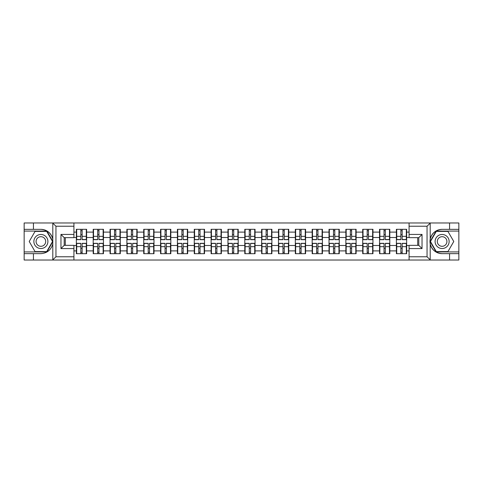 <?xml version="1.0" encoding="UTF-8"?>
<svg xmlns="http://www.w3.org/2000/svg" width="483" height="483" viewBox="0 0 483 483"><rect width="100%" height="100%" fill="white"/><g stroke="black" fill="none" stroke-linecap="round" stroke-linejoin="round"><path stroke-width="0.72" d="M426.676 260.017L458.85 260.017L458.85 231.079L436.101 231.079L430.081 241.5L436.101 251.921L458.85 251.921M73.923 260.017L409.077 260.017L409.077 245.334L418.791 245.334L418.791 237.666L409.077 237.666L409.077 222.983L73.923 222.983L73.923 237.666L64.209 237.666L64.209 245.334L73.923 245.334L73.923 260.017L52.611 260.017L55.95 256.781L73.923 256.781M52.611 260.017L24.15 260.017L24.15 253.647L33.436 253.647L33.436 260.017L56.324 260.017M406.644 248.359L406.324 248.359M396.712 248.359L396.386 248.359M396.386 234.641L396.712 234.641M406.324 234.641L406.644 234.641M406.644 233.241L406.324 233.241M396.712 233.241L396.386 233.241M396.386 249.759L396.712 249.759M406.324 249.759L406.644 249.759M389.799 248.359L389.479 248.359M379.867 248.359L379.541 248.359M379.541 234.641L379.867 234.641M389.479 234.641L389.799 234.641M389.799 233.241L389.479 233.241M379.867 233.241L379.541 233.241M379.541 249.759L379.867 249.759M389.479 249.759L389.799 249.759M372.954 248.359L372.635 248.359M363.023 248.359L362.703 248.359M362.703 234.641L363.023 234.641M372.635 234.641L372.954 234.641M372.954 233.241L372.635 233.241M363.023 233.241L362.703 233.241M362.703 249.759L363.023 249.759M372.635 249.759L372.954 249.759M356.116 248.359L355.79 248.359M346.178 248.359L345.858 248.359M345.858 234.641L346.178 234.641M355.79 234.641L356.116 234.641M356.116 233.241L355.79 233.241M346.178 233.241L345.858 233.241M345.858 249.759L346.178 249.759M355.79 249.759L356.116 249.759M339.271 248.359L338.945 248.359M329.334 248.359L329.014 248.359M329.014 234.641L329.334 234.641M338.945 234.641L339.271 234.641M339.271 233.241L338.945 233.241M329.334 233.241L329.014 233.241M329.014 249.759L329.334 249.759M338.945 249.759L339.271 249.759M322.427 248.359L322.101 248.359M312.495 248.359L312.169 248.359M312.169 234.641L312.495 234.641M322.101 234.641L322.427 234.641M322.427 233.241L322.101 233.241M312.495 233.241L312.169 233.241M312.169 249.759L312.495 249.759M322.101 249.759L322.427 249.759M305.582 248.359L305.256 248.359M295.65 248.359L295.324 248.359M295.324 234.641L295.65 234.641M305.256 234.641L305.582 234.641M305.582 233.241L305.256 233.241M295.65 233.241L295.324 233.241M295.324 249.759L295.65 249.759M305.256 249.759L305.582 249.759M288.737 248.359L288.411 248.359M278.806 248.359L278.48 248.359M278.48 234.641L278.806 234.641M288.411 234.641L288.737 234.641M288.737 233.241L288.411 233.241M278.806 233.241L278.48 233.241M278.48 249.759L278.806 249.759M288.411 249.759L288.737 249.759M271.893 248.359L271.573 248.359M261.961 248.359L261.635 248.359M261.635 234.641L261.961 234.641M271.573 234.641L271.893 234.641M271.893 233.241L271.573 233.241M261.961 233.241L261.635 233.241M261.635 249.759L261.961 249.759M271.573 249.759L271.893 249.759M255.048 248.359L254.728 248.359M245.116 248.359L244.79 248.359M244.79 234.641L245.116 234.641M254.728 234.641L255.048 234.641M255.048 233.241L254.728 233.241M245.116 233.241L244.79 233.241M244.79 249.759L245.116 249.759M254.728 249.759L255.048 249.759M238.21 248.359L237.884 248.359M228.272 248.359L227.952 248.359M227.952 234.641L228.272 234.641M237.884 234.641L238.21 234.641M238.21 233.241L237.884 233.241M228.272 233.241L227.952 233.241M227.952 249.759L228.272 249.759M237.884 249.759L238.21 249.759M221.365 248.359L221.039 248.359M211.427 248.359L211.107 248.359M211.107 234.641L211.427 234.641M221.039 234.641L221.365 234.641M221.365 233.241L221.039 233.241M211.427 233.241L211.107 233.241M211.107 249.759L211.427 249.759M221.039 249.759L221.365 249.759M204.52 248.359L204.194 248.359M194.589 248.359L194.263 248.359M194.263 234.641L194.589 234.641M204.194 234.641L204.52 234.641M204.52 233.241L204.194 233.241M194.589 233.241L194.263 233.241M194.263 249.759L194.589 249.759M204.194 249.759L204.52 249.759M187.676 248.359L187.35 248.359M177.744 248.359L177.418 248.359M177.418 234.641L177.744 234.641M187.35 234.641L187.676 234.641M187.676 233.241L187.35 233.241M177.744 233.241L177.418 233.241M177.418 249.759L177.744 249.759M187.35 249.759L187.676 249.759M170.831 248.359L170.505 248.359M160.899 248.359L160.573 248.359M160.573 234.641L160.899 234.641M170.505 234.641L170.831 234.641M170.831 233.241L170.505 233.241M160.899 233.241L160.573 233.241M160.573 249.759L160.899 249.759M170.505 249.759L170.831 249.759M153.986 248.359L153.666 248.359M144.055 248.359L143.729 248.359M143.729 234.641L144.055 234.641M153.666 234.641L153.986 234.641M153.986 233.241L153.666 233.241M144.055 233.241L143.729 233.241M143.729 249.759L144.055 249.759M153.666 249.759L153.986 249.759M137.142 248.359L136.822 248.359M127.21 248.359L126.884 248.359M126.884 234.641L127.21 234.641M136.822 234.641L137.142 234.641M137.142 233.241L136.822 233.241M127.21 233.241L126.884 233.241M126.884 249.759L127.21 249.759M136.822 249.759L137.142 249.759M120.297 248.359L119.977 248.359M110.366 248.359L110.046 248.359M110.046 234.641L110.366 234.641M119.977 234.641L120.297 234.641M120.297 233.241L119.977 233.241M110.366 233.241L110.046 233.241M110.046 249.759L110.366 249.759M119.977 249.759L120.297 249.759M103.459 248.359L103.133 248.359M93.521 248.359L93.201 248.359M93.201 234.641L93.521 234.641M103.133 234.641L103.459 234.641M103.459 233.241L103.133 233.241M93.521 233.241L93.201 233.241M93.201 249.759L93.521 249.759M103.133 249.759L103.459 249.759M409.077 232.106L406.644 232.106L406.644 229.298L396.386 229.298L396.386 237.503L389.799 237.503L389.799 245.497L396.386 245.497L396.386 237.503M409.077 250.894L406.644 250.894L406.644 253.702L396.386 253.702L396.386 250.894L389.799 250.894L389.799 253.702L379.541 253.702L379.541 250.894L372.954 250.894L372.954 253.702L362.703 253.702L362.703 250.894L356.116 250.894L356.116 253.702L345.858 253.702L345.858 250.894L339.271 250.894L339.271 253.702L329.014 253.702L329.014 250.894L322.427 250.894L322.427 253.702L312.169 253.702L312.169 250.894L305.582 250.894L305.582 253.702L295.324 253.702L295.324 250.894L288.737 250.894L288.737 253.702L278.48 253.702L278.48 250.894L271.893 250.894L271.893 253.702L261.635 253.702L261.635 250.894L255.048 250.894L255.048 253.702L244.79 253.702L244.79 250.894L238.21 250.894L238.21 253.702L227.952 253.702L227.952 250.894L221.365 250.894L221.365 253.702L211.107 253.702L211.107 250.894L204.52 250.894L204.52 253.702L194.263 253.702L194.263 250.894L187.676 250.894L187.676 253.702L177.418 253.702L177.418 250.894L170.831 250.894L170.831 253.702L160.573 253.702L160.573 250.894L153.986 250.894L153.986 253.702L143.729 253.702L143.729 250.894L137.142 250.894L137.142 253.702L126.884 253.702L126.884 250.894L120.297 250.894L120.297 253.702L110.046 253.702L110.046 250.894L103.459 250.894L103.459 253.702L93.201 253.702L93.201 250.894L86.614 250.894L86.614 253.702L76.356 253.702L76.356 250.894L73.923 250.894M73.923 232.106L76.356 232.106L76.356 237.503L73.923 237.503M396.386 232.106L389.799 232.106L389.799 229.298L379.541 229.298L379.541 232.106L372.954 232.106L372.954 229.298L362.703 229.298L362.703 232.106L356.116 232.106L356.116 229.298L345.858 229.298L345.858 232.106L339.271 232.106L339.271 229.298L329.014 229.298L329.014 232.106L322.427 232.106L322.427 229.298L312.169 229.298L312.169 232.106L305.582 232.106L305.582 229.298L295.324 229.298L295.324 232.106L288.737 232.106L288.737 229.298L278.48 229.298L278.48 232.106L271.893 232.106L271.893 229.298L261.635 229.298L261.635 232.106L255.048 232.106L255.048 229.298L244.79 229.298L244.79 232.106L238.21 232.106L238.21 229.298L227.952 229.298L227.952 232.106L221.365 232.106L221.365 229.298L211.107 229.298L211.107 232.106L204.52 232.106L204.52 229.298L194.263 229.298L194.263 232.106L187.676 232.106L187.676 229.298L177.418 229.298L177.418 232.106L170.831 232.106L170.831 229.298L160.573 229.298L160.573 232.106L153.986 232.106L153.986 229.298L143.729 229.298L143.729 232.106L137.142 232.106L137.142 229.298L126.884 229.298L126.884 232.106L120.297 232.106L120.297 229.298L110.046 229.298L110.046 232.106L103.459 232.106L103.459 229.298L93.201 229.298L93.201 232.106L86.614 232.106L86.614 229.298L76.356 229.298L76.356 232.106M396.386 245.497L396.386 250.894M389.799 245.497L389.799 250.894M389.799 232.106L389.799 237.503M372.954 245.497L379.541 245.497L379.541 237.503L372.954 237.503L372.954 250.894M379.541 245.497L379.541 250.894M379.541 232.106L379.541 237.503M372.954 232.106L372.954 237.503M356.116 245.497L362.703 245.497L362.703 237.503L356.116 237.503L356.116 250.894M362.703 245.497L362.703 250.894M362.703 232.106L362.703 237.503M356.116 232.106L356.116 237.503M339.271 245.497L345.858 245.497L345.858 237.503L339.271 237.503L339.271 250.894M345.858 245.497L345.858 250.894M345.858 232.106L345.858 237.503M339.271 232.106L339.271 237.503M322.427 245.497L329.014 245.497L329.014 237.503L322.427 237.503L322.427 250.894M329.014 245.497L329.014 250.894M329.014 232.106L329.014 237.503M322.427 232.106L322.427 237.503M305.582 245.497L312.169 245.497L312.169 237.503L305.582 237.503L305.582 250.894M312.169 245.497L312.169 250.894M312.169 232.106L312.169 237.503M305.582 232.106L305.582 237.503M288.737 245.497L295.324 245.497L295.324 237.503L288.737 237.503L288.737 250.894M295.324 245.497L295.324 250.894M295.324 232.106L295.324 237.503M288.737 232.106L288.737 237.503M271.893 245.497L278.48 245.497L278.48 237.503L271.893 237.503L271.893 250.894M278.48 245.497L278.48 250.894M278.48 232.106L278.48 237.503M271.893 232.106L271.893 237.503M255.048 245.497L261.635 245.497L261.635 237.503L255.048 237.503L255.048 250.894M261.635 245.497L261.635 250.894M261.635 232.106L261.635 237.503M255.048 232.106L255.048 237.503M238.21 245.497L244.79 245.497L244.79 237.503L238.21 237.503L238.21 250.894M244.79 245.497L244.79 250.894M244.79 232.106L244.79 237.503M238.21 232.106L238.21 237.503M221.365 245.497L227.952 245.497L227.952 237.503L221.365 237.503L221.365 250.894M227.952 245.497L227.952 250.894M227.952 232.106L227.952 237.503M221.365 232.106L221.365 237.503M204.52 245.497L211.107 245.497L211.107 237.503L204.52 237.503L204.52 250.894M211.107 245.497L211.107 250.894M211.107 232.106L211.107 237.503M204.52 232.106L204.52 237.503M187.676 245.497L194.263 245.497L194.263 237.503L187.676 237.503L187.676 250.894M194.263 245.497L194.263 250.894M194.263 232.106L194.263 237.503M187.676 232.106L187.676 237.503M170.831 245.497L177.418 245.497L177.418 237.503L170.831 237.503L170.831 250.894M177.418 245.497L177.418 250.894M177.418 232.106L177.418 237.503M170.831 232.106L170.831 237.503M153.986 245.497L160.573 245.497L160.573 237.503L153.986 237.503L153.986 250.894M160.573 245.497L160.573 250.894M160.573 232.106L160.573 237.503M153.986 232.106L153.986 237.503M137.142 245.497L143.729 245.497L143.729 237.503L137.142 237.503L137.142 250.894M143.729 245.497L143.729 250.894M143.729 232.106L143.729 237.503M137.142 232.106L137.142 237.503M120.297 245.497L126.884 245.497L126.884 237.503L120.297 237.503L120.297 250.894M126.884 245.497L126.884 250.894M126.884 232.106L126.884 237.503M120.297 232.106L120.297 237.503M103.459 245.497L110.046 245.497L110.046 237.503L103.459 237.503L103.459 250.894M110.046 245.497L110.046 250.894M110.046 232.106L110.046 237.503M103.459 232.106L103.459 237.503M86.614 245.497L93.201 245.497L93.201 237.503L86.614 237.503L86.614 250.894M93.201 245.497L93.201 250.894M93.201 232.106L93.201 237.503M86.614 232.106L86.614 237.503M86.614 248.359L86.288 248.359M76.676 248.359L76.356 248.359M76.356 234.641L76.676 234.641M86.288 234.641L86.614 234.641M86.614 233.241L86.288 233.241M76.676 233.241L76.356 233.241M76.356 249.759L76.676 249.759M86.288 249.759L86.614 249.759M73.923 245.497L76.356 245.497L76.356 237.503M76.356 245.497L76.356 250.894M56.324 222.983L24.15 222.983L24.15 251.921L46.899 251.921L52.919 241.5L46.899 231.079L24.15 231.079M417.71 245.334L417.71 237.666M409.077 237.503L406.644 237.503L406.644 245.497L409.077 245.497M65.29 237.666L65.29 245.334M406.644 245.497L406.644 250.894M406.644 232.106L406.644 237.503M86.288 229.298L86.288 239.665L82.134 239.665L82.134 229.298M80.836 229.298L80.836 239.665L76.676 239.665L76.676 229.298M80.836 230.705L82.134 230.705M82.134 234.696L80.836 234.696M76.676 253.702L76.676 243.335L80.836 243.335L80.836 253.702M82.134 253.702L82.134 243.335L86.288 243.335L86.288 253.702M82.134 252.295L80.836 252.295M80.836 248.304L82.134 248.304M37.378 235.42A7.016 7.016 0 0 0 34.806 245.008A7.016 7.016 0 0 0 44.394 247.58A7.016 7.016 0 0 0 46.966 237.992A7.016 7.016 0 0 0 37.378 235.42M38.483 237.34A4.806 4.806 0 0 0 36.726 243.903A4.806 4.806 0 0 0 43.289 245.66A4.806 4.806 0 0 0 45.046 239.097A4.806 4.806 0 0 0 38.483 237.34M52.544 241.5L46.712 251.595L35.06 251.595L29.228 241.5L35.06 231.405L46.712 231.405L52.544 241.5M445.622 235.42A7.016 7.016 0 0 0 436.034 237.992A7.016 7.016 0 0 0 438.606 247.58A7.016 7.016 0 0 0 448.194 245.008A7.016 7.016 0 0 0 445.622 235.42M444.517 237.34A4.806 4.806 0 0 0 437.954 239.097A4.806 4.806 0 0 0 439.711 245.66A4.806 4.806 0 0 0 446.274 243.903A4.806 4.806 0 0 0 444.517 237.34M447.94 251.595L436.288 251.595L430.456 241.5L436.288 231.405L447.94 231.405L453.772 241.5L447.94 251.595M33.436 253.647L40.886 253.647C47.159 253.177 51.132 249.91 52.804 243.849L52.804 239.151C51.132 233.09 47.159 229.823 40.886 229.353L24.15 229.353M24.15 253.647L24.15 251.921M73.923 226.219L55.95 226.219L52.611 222.983L33.436 222.983L33.436 229.353M52.611 222.983L73.923 222.983M40.886 229.353A12.147 12.147 0 0 1 52.804 239.151L52.804 223.08M64.209 237.666L60.967 234.43L73.923 234.43M73.923 248.57L60.967 248.57L64.209 245.334M409.077 222.983L430.389 222.983L427.05 226.219L409.077 226.219M449.564 229.353L449.564 222.983L458.85 222.983L458.85 229.353L442.114 229.353C435.841 229.823 431.868 233.09 430.196 239.151L430.196 243.849C431.868 249.91 435.841 253.177 442.114 253.647L458.85 253.647M430.389 222.983L449.564 222.983M458.85 229.353L458.85 231.079M409.077 256.781L427.05 256.781L430.389 260.017L449.564 260.017L449.564 253.647M430.389 260.017L409.077 260.017M442.114 253.647A12.147 12.147 0 0 1 429.967 241.5A12.147 12.147 0 0 1 442.114 229.353M418.791 245.334L422.033 248.57L409.077 248.57M409.077 234.43L422.033 234.43L418.791 237.666M103.133 229.298L103.133 239.665L98.973 239.665L98.973 229.298M97.681 229.298L97.681 239.665L93.521 239.665L93.521 229.298M97.681 230.705L98.973 230.705M98.973 234.696L97.681 234.696M119.977 229.298L119.977 239.665L115.817 239.665L115.817 229.298M114.525 229.298L114.525 239.665L110.366 239.665L110.366 229.298M114.525 230.705L115.817 230.705M115.817 234.696L114.525 234.696M136.822 229.298L136.822 239.665L132.662 239.665L132.662 229.298M131.37 229.298L131.37 239.665L127.21 239.665L127.21 229.298M131.37 230.705L132.662 230.705M132.662 234.696L131.37 234.696M153.666 229.298L153.666 239.665L149.507 239.665L149.507 229.298M148.209 229.298L148.209 239.665L144.055 239.665L144.055 229.298M148.209 230.705L149.507 230.705M149.507 234.696L148.209 234.696M170.505 229.298L170.505 239.665L166.351 239.665L166.351 229.298M165.053 229.298L165.053 239.665L160.899 239.665L160.899 229.298M165.053 230.705L166.351 230.705M166.351 234.696L165.053 234.696M93.521 253.702L93.521 243.335L97.681 243.335L97.681 253.702M98.973 253.702L98.973 243.335L103.133 243.335L103.133 253.702M98.973 252.295L97.681 252.295M97.681 248.304L98.973 248.304M110.366 253.702L110.366 243.335L114.525 243.335L114.525 253.702M115.817 253.702L115.817 243.335L119.977 243.335L119.977 253.702M115.817 252.295L114.525 252.295M114.525 248.304L115.817 248.304M127.21 253.702L127.21 243.335L131.37 243.335L131.37 253.702M132.662 253.702L132.662 243.335L136.822 243.335L136.822 253.702M132.662 252.295L131.37 252.295M131.37 248.304L132.662 248.304M144.055 253.702L144.055 243.335L148.209 243.335L148.209 253.702M149.507 253.702L149.507 243.335L153.666 243.335L153.666 253.702M149.507 252.295L148.209 252.295M148.209 248.304L149.507 248.304M160.899 253.702L160.899 243.335L165.053 243.335L165.053 253.702M166.351 253.702L166.351 243.335L170.505 243.335L170.505 253.702M166.351 252.295L165.053 252.295M165.053 248.304L166.351 248.304M187.35 229.298L187.35 239.665L183.196 239.665L183.196 229.298M181.898 229.298L181.898 239.665L177.744 239.665L177.744 229.298M181.898 230.705L183.196 230.705M183.196 234.696L181.898 234.696M177.744 253.702L177.744 243.335L181.898 243.335L181.898 253.702M183.196 253.702L183.196 243.335L187.35 243.335L187.35 253.702M183.196 252.295L181.898 252.295M181.898 248.304L183.196 248.304M204.194 229.298L204.194 239.665L200.04 239.665L200.04 229.298M198.742 229.298L198.742 239.665L194.589 239.665L194.589 229.298M198.742 230.705L200.04 230.705M200.04 234.696L198.742 234.696M194.589 253.702L194.589 243.335L198.742 243.335L198.742 253.702M200.04 253.702L200.04 243.335L204.194 243.335L204.194 253.702M200.04 252.295L198.742 252.295M198.742 248.304L200.04 248.304M221.039 229.298L221.039 239.665L216.885 239.665L216.885 229.298M215.587 229.298L215.587 239.665L211.427 239.665L211.427 229.298M215.587 230.705L216.885 230.705M216.885 234.696L215.587 234.696M211.427 253.702L211.427 243.335L215.587 243.335L215.587 253.702M216.885 253.702L216.885 243.335L221.039 243.335L221.039 253.702M216.885 252.295L215.587 252.295M215.587 248.304L216.885 248.304M237.884 229.298L237.884 239.665L233.724 239.665L233.724 229.298M232.432 229.298L232.432 239.665L228.272 239.665L228.272 229.298M232.432 230.705L233.724 230.705M233.724 234.696L232.432 234.696M228.272 253.702L228.272 243.335L232.432 243.335L232.432 253.702M233.724 253.702L233.724 243.335L237.884 243.335L237.884 253.702M233.724 252.295L232.432 252.295M232.432 248.304L233.724 248.304M254.728 229.298L254.728 239.665L250.568 239.665L250.568 229.298M249.276 229.298L249.276 239.665L245.116 239.665L245.116 229.298M249.276 230.705L250.568 230.705M250.568 234.696L249.276 234.696M245.116 253.702L245.116 243.335L249.276 243.335L249.276 253.702M250.568 253.702L250.568 243.335L254.728 243.335L254.728 253.702M250.568 252.295L249.276 252.295M249.276 248.304L250.568 248.304M271.573 229.298L271.573 239.665L267.413 239.665L267.413 229.298M266.115 229.298L266.115 239.665L261.961 239.665L261.961 229.298M266.115 230.705L267.413 230.705M267.413 234.696L266.115 234.696M261.961 253.702L261.961 243.335L266.115 243.335L266.115 253.702M267.413 253.702L267.413 243.335L271.573 243.335L271.573 253.702M267.413 252.295L266.115 252.295M266.115 248.304L267.413 248.304M288.411 229.298L288.411 239.665L284.258 239.665L284.258 229.298M282.96 229.298L282.96 239.665L278.806 239.665L278.806 229.298M282.96 230.705L284.258 230.705M284.258 234.696L282.96 234.696M278.806 253.702L278.806 243.335L282.96 243.335L282.96 253.702M284.258 253.702L284.258 243.335L288.411 243.335L288.411 253.702M284.258 252.295L282.96 252.295M282.96 248.304L284.258 248.304M305.256 229.298L305.256 239.665L301.102 239.665L301.102 229.298M299.804 229.298L299.804 239.665L295.65 239.665L295.65 229.298M299.804 230.705L301.102 230.705M301.102 234.696L299.804 234.696M295.65 253.702L295.65 243.335L299.804 243.335L299.804 253.702M301.102 253.702L301.102 243.335L305.256 243.335L305.256 253.702M301.102 252.295L299.804 252.295M299.804 248.304L301.102 248.304M322.101 229.298L322.101 239.665L317.947 239.665L317.947 229.298M316.649 229.298L316.649 239.665L312.495 239.665L312.495 229.298M316.649 230.705L317.947 230.705M317.947 234.696L316.649 234.696M312.495 253.702L312.495 243.335L316.649 243.335L316.649 253.702M317.947 253.702L317.947 243.335L322.101 243.335L322.101 253.702M317.947 252.295L316.649 252.295M316.649 248.304L317.947 248.304M338.945 229.298L338.945 239.665L334.791 239.665L334.791 229.298M333.493 229.298L333.493 239.665L329.334 239.665L329.334 229.298M333.493 230.705L334.791 230.705M334.791 234.696L333.493 234.696M329.334 253.702L329.334 243.335L333.493 243.335L333.493 253.702M334.791 253.702L334.791 243.335L338.945 243.335L338.945 253.702M334.791 252.295L333.493 252.295M333.493 248.304L334.791 248.304M355.79 229.298L355.79 239.665L351.63 239.665L351.63 229.298M350.338 229.298L350.338 239.665L346.178 239.665L346.178 229.298M350.338 230.705L351.63 230.705M351.63 234.696L350.338 234.696M346.178 253.702L346.178 243.335L350.338 243.335L350.338 253.702M351.63 253.702L351.63 243.335L355.79 243.335L355.79 253.702M351.63 252.295L350.338 252.295M350.338 248.304L351.63 248.304M372.635 229.298L372.635 239.665L368.475 239.665L368.475 229.298M367.183 229.298L367.183 239.665L363.023 239.665L363.023 229.298M367.183 230.705L368.475 230.705M368.475 234.696L367.183 234.696M363.023 253.702L363.023 243.335L367.183 243.335L367.183 253.702M368.475 253.702L368.475 243.335L372.635 243.335L372.635 253.702M368.475 252.295L367.183 252.295M367.183 248.304L368.475 248.304M389.479 229.298L389.479 239.665L385.319 239.665L385.319 229.298M384.027 229.298L384.027 239.665L379.867 239.665L379.867 229.298M384.027 230.705L385.319 230.705M385.319 234.696L384.027 234.696M379.867 253.702L379.867 243.335L384.027 243.335L384.027 253.702M385.319 253.702L385.319 243.335L389.479 243.335L389.479 253.702M385.319 252.295L384.027 252.295M384.027 248.304L385.319 248.304M406.324 229.298L406.324 239.665L402.164 239.665L402.164 229.298M400.866 229.298L400.866 239.665L396.712 239.665L396.712 229.298M400.866 230.705L402.164 230.705M402.164 234.696L400.866 234.696M396.712 253.702L396.712 243.335L400.866 243.335L400.866 253.702M402.164 253.702L402.164 243.335L406.324 243.335L406.324 253.702M402.164 252.295L400.866 252.295M400.866 248.304L402.164 248.304M80.836 236.332L76.676 236.332M80.836 239.526L76.676 239.526M86.288 236.332L82.134 236.332M86.288 239.526L82.134 239.526M82.134 246.668L86.288 246.668M82.134 243.474L86.288 243.474M76.676 246.668L80.836 246.668M76.676 243.474L80.836 243.474M52.804 259.92L52.804 243.849M55.95 226.219L55.95 256.781M60.967 248.57L60.967 234.43M430.196 223.08L430.196 239.151M430.196 243.849L430.196 259.92M427.05 256.781L427.05 226.219M422.033 234.43L422.033 248.57M97.681 236.332L93.521 236.332M97.681 239.526L93.521 239.526M103.133 236.332L98.973 236.332M103.133 239.526L98.973 239.526M114.525 236.332L110.366 236.332M114.525 239.526L110.366 239.526M119.977 236.332L115.817 236.332M119.977 239.526L115.817 239.526M131.37 236.332L127.21 236.332M131.37 239.526L127.21 239.526M136.822 236.332L132.662 236.332M136.822 239.526L132.662 239.526M148.209 236.332L144.055 236.332M148.209 239.526L144.055 239.526M153.666 236.332L149.507 236.332M153.666 239.526L149.507 239.526M165.053 236.332L160.899 236.332M165.053 239.526L160.899 239.526M170.505 236.332L166.351 236.332M170.505 239.526L166.351 239.526M98.973 246.668L103.133 246.668M98.973 243.474L103.133 243.474M93.521 246.668L97.681 246.668M93.521 243.474L97.681 243.474M115.817 246.668L119.977 246.668M115.817 243.474L119.977 243.474M110.366 246.668L114.525 246.668M110.366 243.474L114.525 243.474M132.662 246.668L136.822 246.668M132.662 243.474L136.822 243.474M127.21 246.668L131.37 246.668M127.21 243.474L131.37 243.474M149.507 246.668L153.666 246.668M149.507 243.474L153.666 243.474M144.055 246.668L148.209 246.668M144.055 243.474L148.209 243.474M166.351 246.668L170.505 246.668M166.351 243.474L170.505 243.474M160.899 246.668L165.053 246.668M160.899 243.474L165.053 243.474M181.898 236.332L177.744 236.332M181.898 239.526L177.744 239.526M187.35 236.332L183.196 236.332M187.35 239.526L183.196 239.526M183.196 246.668L187.35 246.668M183.196 243.474L187.35 243.474M177.744 246.668L181.898 246.668M177.744 243.474L181.898 243.474M198.742 236.332L194.589 236.332M198.742 239.526L194.589 239.526M204.194 236.332L200.04 236.332M204.194 239.526L200.04 239.526M200.04 246.668L204.194 246.668M200.04 243.474L204.194 243.474M194.589 246.668L198.742 246.668M194.589 243.474L198.742 243.474M215.587 236.332L211.427 236.332M215.587 239.526L211.427 239.526M221.039 236.332L216.885 236.332M221.039 239.526L216.885 239.526M216.885 246.668L221.039 246.668M216.885 243.474L221.039 243.474M211.427 246.668L215.587 246.668M211.427 243.474L215.587 243.474M232.432 236.332L228.272 236.332M232.432 239.526L228.272 239.526M237.884 236.332L233.724 236.332M237.884 239.526L233.724 239.526M233.724 246.668L237.884 246.668M233.724 243.474L237.884 243.474M228.272 246.668L232.432 246.668M228.272 243.474L232.432 243.474M249.276 236.332L245.116 236.332M249.276 239.526L245.116 239.526M254.728 236.332L250.568 236.332M254.728 239.526L250.568 239.526M250.568 246.668L254.728 246.668M250.568 243.474L254.728 243.474M245.116 246.668L249.276 246.668M245.116 243.474L249.276 243.474M266.115 236.332L261.961 236.332M266.115 239.526L261.961 239.526M271.573 236.332L267.413 236.332M271.573 239.526L267.413 239.526M267.413 246.668L271.573 246.668M267.413 243.474L271.573 243.474M261.961 246.668L266.115 246.668M261.961 243.474L266.115 243.474M282.96 236.332L278.806 236.332M282.96 239.526L278.806 239.526M288.411 236.332L284.258 236.332M288.411 239.526L284.258 239.526M284.258 246.668L288.411 246.668M284.258 243.474L288.411 243.474M278.806 246.668L282.96 246.668M278.806 243.474L282.96 243.474M299.804 236.332L295.65 236.332M299.804 239.526L295.65 239.526M305.256 236.332L301.102 236.332M305.256 239.526L301.102 239.526M301.102 246.668L305.256 246.668M301.102 243.474L305.256 243.474M295.65 246.668L299.804 246.668M295.65 243.474L299.804 243.474M316.649 236.332L312.495 236.332M316.649 239.526L312.495 239.526M322.101 236.332L317.947 236.332M322.101 239.526L317.947 239.526M317.947 246.668L322.101 246.668M317.947 243.474L322.101 243.474M312.495 246.668L316.649 246.668M312.495 243.474L316.649 243.474M333.493 236.332L329.334 236.332M333.493 239.526L329.334 239.526M338.945 236.332L334.791 236.332M338.945 239.526L334.791 239.526M334.791 246.668L338.945 246.668M334.791 243.474L338.945 243.474M329.334 246.668L333.493 246.668M329.334 243.474L333.493 243.474M350.338 236.332L346.178 236.332M350.338 239.526L346.178 239.526M355.79 236.332L351.63 236.332M355.79 239.526L351.63 239.526M351.63 246.668L355.79 246.668M351.63 243.474L355.79 243.474M346.178 246.668L350.338 246.668M346.178 243.474L350.338 243.474M367.183 236.332L363.023 236.332M367.183 239.526L363.023 239.526M372.635 236.332L368.475 236.332M372.635 239.526L368.475 239.526M368.475 246.668L372.635 246.668M368.475 243.474L372.635 243.474M363.023 246.668L367.183 246.668M363.023 243.474L367.183 243.474M384.027 236.332L379.867 236.332M384.027 239.526L379.867 239.526M389.479 236.332L385.319 236.332M389.479 239.526L385.319 239.526M385.319 246.668L389.479 246.668M385.319 243.474L389.479 243.474M379.867 246.668L384.027 246.668M379.867 243.474L384.027 243.474M400.866 236.332L396.712 236.332M400.866 239.526L396.712 239.526M406.324 236.332L402.164 236.332M406.324 239.526L402.164 239.526M402.164 246.668L406.324 246.668M402.164 243.474L406.324 243.474M396.712 246.668L400.866 246.668M396.712 243.474L400.866 243.474"/></g></svg>
